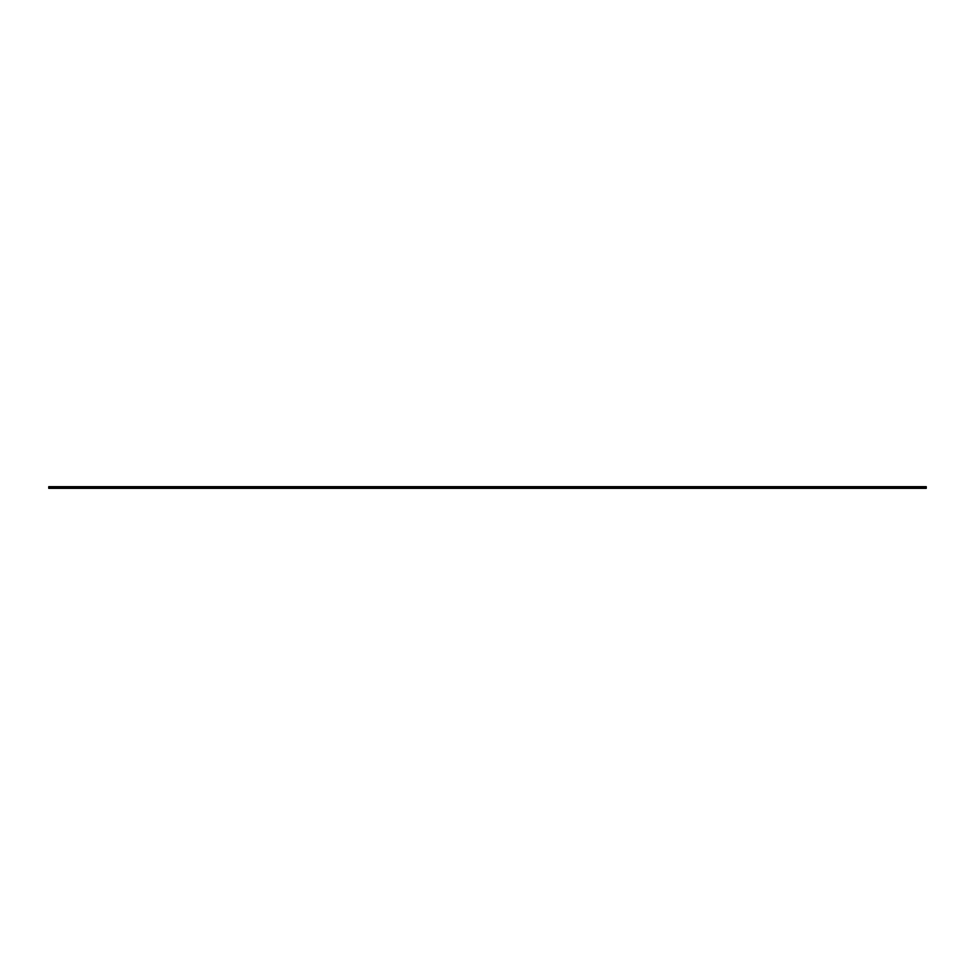 <?xml version="1.0" encoding="UTF-8"?>
<svg xmlns="http://www.w3.org/2000/svg" width="975" height="975" viewBox="0 0 975 975"><rect width="100%" height="100%" fill="white"/><g stroke="black" fill="none" stroke-linecap="round" stroke-linejoin="round"><path stroke-width="0.73" stroke-dasharray="4.88 3.66" d="M48.75 486.659L926.25 486.83L48.75 486.659M48.75 486.83L926.25 486.915L48.75 486.83M48.75 486.915L48.75 488.012L48.75 486.915L926.25 486.915L926.25 488.012L48.75 488.012L926.25 488.012L926.25 486.915L48.75 486.915M48.75 488.012L926.25 488.341L48.75 488.012"/><path stroke-width="1.46" d="M48.75 486.83L926.25 486.659L48.75 486.83M926.25 486.659L48.75 486.659L926.25 486.659M48.75 486.915L926.25 486.915L48.75 486.915L48.75 488.012L48.75 486.915L926.25 486.915L926.25 488.012L926.25 486.915L48.75 486.915M48.75 488.012L926.25 488.341L48.75 488.012M48.75 488.341L926.25 488.341L48.75 488.341"/></g></svg>

